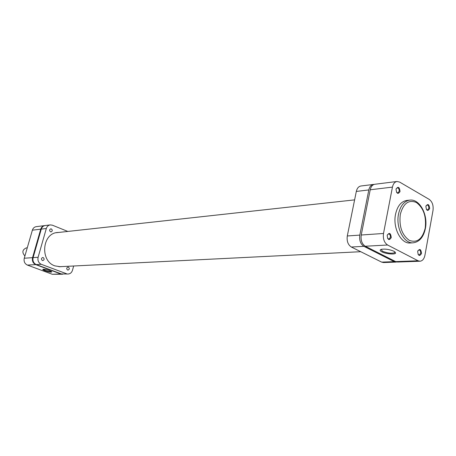 <?xml version="1.0" encoding="UTF-8"?>
<svg xmlns="http://www.w3.org/2000/svg" width="456" height="456" viewBox="0 0 456 456"><rect width="100%" height="100%" fill="white"/><g stroke="black" fill="none" stroke-linecap="round" stroke-linejoin="round"><path stroke-width="0.68" d="M27.269 247.825L26.277 247.91C22.281 249.785 21.825 252.476 24.909 255.987M421.526 253.49C419.543 256.654 418.249 255.976 417.656 251.45C419.651 248.292 420.939 248.97 421.526 253.49M418.032 254.328L419.224 255.046L420.654 253.314C420.797 251.336 420.232 250.213 418.956 249.945L417.844 250.766M391.276 237.565C389.156 240.791 387.788 240.067 387.167 235.404C389.293 232.184 390.661 232.908 391.276 237.565M387.497 238.243L388.9 239.143L390.382 237.388C390.535 235.319 389.92 234.156 388.54 233.894L387.275 234.965M429.677 208.557C427.734 211.584 426.468 210.854 425.887 206.374C427.836 203.359 429.096 204.088 429.677 208.557M426.36 209.435L427.511 210.028L428.817 208.398C428.942 206.374 428.355 205.246 427.055 205.006L426.035 205.804M400.049 191.497C397.98 194.575 396.635 193.8 396.025 189.183C398.105 186.116 399.445 186.886 400.049 191.497M396.475 192.244L397.82 192.979L399.165 191.332C399.302 189.217 398.664 188.043 397.262 187.815L396.104 188.841M381.889 251.843C379.894 250.766 379.66 249.939 381.187 249.364C385.098 248.719 389.361 249.352 393.978 251.262L395.608 253.04C395.249 254.807 385.804 253.969 381.889 251.843M381.045 249.415L382.481 251.245C387.469 253.2 391.573 253.678 394.793 252.698L395.095 251.98M409.801 200.121L406.815 200.429C401.166 201.387 397.404 206.009 395.534 214.297C392.599 227.88 401.012 244.063 410.212 242.98L413.21 242.809C404.01 243.892 395.586 227.658 398.521 214.035C400.391 205.719 404.153 201.079 409.801 200.121C419.691 198.713 428.167 214.799 425.419 228.336M419.993 261.225L397.592 262.04L395.688 261.601L365.296 246.246C361.933 243.994 360.582 240.244 361.232 235.011L370.226 189.77C370.979 186.532 372.501 184.697 374.798 184.27L397.011 181.488C394.714 181.921 393.192 183.796 392.439 187.114L383.502 233.472C382.858 238.841 384.22 242.689 387.594 245.003L418.084 260.775L419.993 261.225C422.484 260.923 424.131 258.94 424.924 255.274L433.006 210.478C433.576 205.428 432.328 201.74 429.25 199.409L399.621 182.075L397.011 181.488M374.097 184.423L373.384 184.446C371.093 184.874 369.565 186.709 368.818 189.941L359.818 235.108C359.168 240.335 360.519 244.074 363.877 246.325L394.263 261.653L396.874 261.995M363.877 246.325L351.337 247.021L381.655 262.12L394.263 261.653M351.337 247.021C347.985 244.809 346.64 241.121 347.295 235.969L359.818 235.108M368.818 189.941L356.318 191.434L347.295 235.969M356.318 191.434C357.071 188.248 358.593 186.441 360.884 186.008L373.384 184.446M396.167 262.092L383.553 262.548L381.655 262.12M67.602 270.009L68.064 270.083C69.563 269.325 69.671 268.345 68.4 267.136L67.933 267.062C66.439 267.826 66.331 268.806 67.602 270.009M50.53 231.802L51.112 231.882C52.543 231.084 52.622 230.098 51.346 228.923L50.753 228.844C49.328 229.647 49.254 230.628 50.53 231.802M42.374 260.507L42.881 260.581C44.409 259.8 44.517 258.803 43.2 257.583L42.687 257.509C41.165 258.295 41.057 259.293 42.374 260.507M61.725 266.589L60.323 266.737L54.942 265.882C39.775 261.123 42.055 233.244 57.587 232.492L58.995 232.412M61.417 273.942L68.178 274.016L61.417 273.942L36.275 264.588C33.539 263.22 32.479 260.895 33.106 257.617L41.279 229.111C41.958 227.059 43.257 225.862 45.178 225.532L50.228 224.899C48.302 225.235 46.996 226.438 46.318 228.507L41.279 229.111M73.661 265.996L72.487 270.265C71.74 272.557 70.304 273.811 68.178 274.016M50.228 224.899L52.406 225.196L67.819 231.443M33.106 257.617L38.104 257.275L46.318 228.507M38.104 257.275C37.477 260.581 38.538 262.924 41.291 264.309L36.275 264.588M66.57 273.754L41.291 264.309M49.601 270.596L51.83 271.907C51.004 272.38 48.735 272.015 45.013 270.796C43.143 270.072 42.454 269.576 42.949 269.308C44.323 269.131 46.541 269.559 49.601 270.596M43.229 269.257L45.298 270.436C48.404 271.468 50.473 271.839 51.517 271.542L51.517 271.542M32.553 257.657L40.727 229.174L32.376 230.177L24.259 258.227L32.553 257.657C31.931 260.929 32.986 263.249 35.722 264.617L60.847 273.965L62.734 274.204M44.899 225.577L44.62 225.606C42.699 225.937 41.405 227.128 40.727 229.174M62.449 274.227L52.297 274.278L27.394 265.084C24.687 263.739 23.644 261.453 24.259 258.227M32.376 230.177C33.043 228.154 34.331 226.98 36.235 226.655L44.62 225.606M425.203 228.16C426.502 216.48 423.567 207.93 416.396 202.498C408.696 199.369 403.326 203.325 400.3 214.377C398.954 226.427 401.975 235.102 409.374 240.403C417.126 243.162 422.404 239.081 425.203 228.16M361.232 235.011L383.502 233.472M392.439 187.114L370.226 189.77M395.688 261.601L418.084 260.775M387.594 245.003L365.296 246.246M35.722 264.617L27.394 265.084M52.297 274.278L60.847 273.965M394.953 251.86L394.793 252.698M425.385 228.524C423.521 237.16 419.463 241.919 413.21 242.809M395.095 252.345L395.608 253.04M354.608 199.876L56.196 232.72M360.742 251.706L58.909 266.731"/></g></svg>
